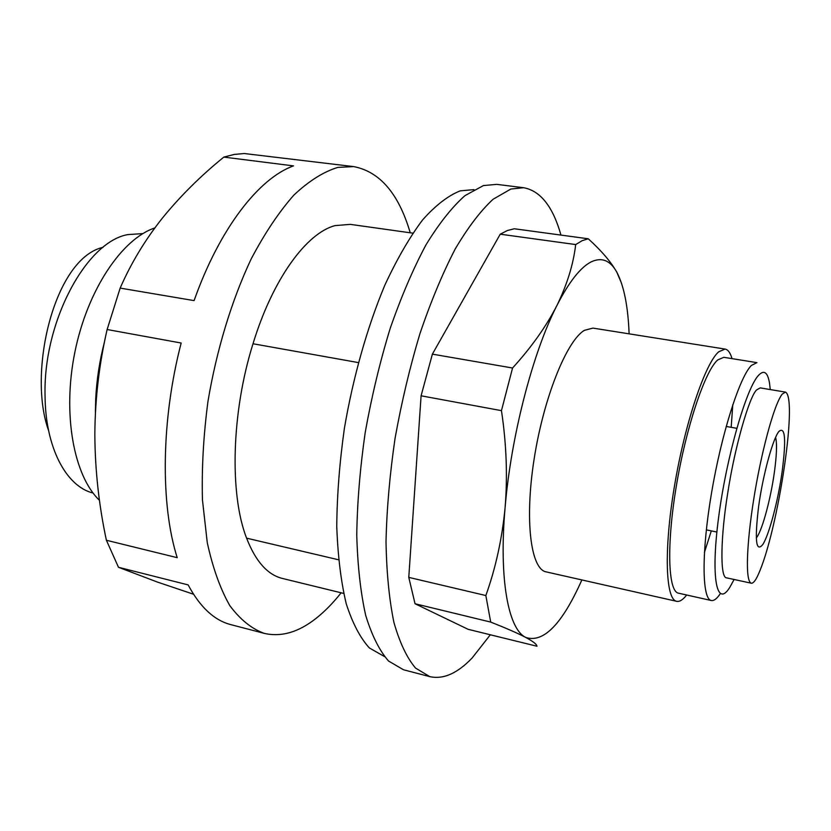 <?xml version="1.0" encoding="UTF-8"?>
<svg xmlns="http://www.w3.org/2000/svg" width="831" height="831" viewBox="0 0 831 831"><rect width="100%" height="100%" fill="white"/><g stroke="black" fill="none" stroke-linecap="round" stroke-linejoin="round"><path stroke-width="1.25" d="M48.603 430.562C27.537 373.077 53.776 260.228 101.808 247.628L103.044 247.347M778.886 431.455C772.788 438.882 762.889 475.145 758.63 506.37C754.558 540.295 755.961 552.979 762.848 544.44C769.111 534.738 778.024 500.968 782.085 472.06C786.313 439.589 785.243 426.054 778.886 431.455M782.283 394.06L782.272 394.071C773.588 404.853 760.531 455.866 753.696 499.441C746.716 543.339 745.043 581.16 751.214 583.196C752.564 583.466 754.195 582.032 756.096 578.895L756.096 578.895C776.081 542.435 798.736 398.07 785.461 392.107L782.283 394.06M751.214 583.196L726.45 577.825C719.646 577.555 720.841 534.51 727.852 492.316C734.957 445.821 749.676 395.566 756.781 389.791L760.24 387.89L785.461 392.107M93.062 493.053C66.189 486.447 45.269 447.504 45.051 395.442C43.16 321.514 86.486 241.686 127.849 234.591L142.859 233.604M770.264 389.573L769.558 383.423C767.761 372.413 764.167 369.618 758.796 375.051C746.477 387.329 726.502 456.614 718.586 517.547C710.505 578.646 716.893 608.427 729.878 587.216L734.095 579.477M711.305 600.512L678.501 593.178C668.114 591.63 666.4 545.552 676.268 486.415C686.032 427.321 704.906 371.156 717.652 359.979L723.77 357.309L756.958 362.648L751.39 365.443C739.673 376.89 721.495 433.709 711.471 493.313C701.354 552.958 701.966 599.203 711.305 600.512C713.902 601 716.904 598.725 720.3 593.666M704.408 552.501L711.305 530.884M731.187 427.331L732.776 404.697M412.81 233.147L350.339 224.37L334.997 225.617C306.462 233.127 272.713 278.956 253.008 343.754L358.296 362.576M732.018 358.639C730.345 352.811 728.039 349.622 725.089 349.082L718.701 351.804C705.124 363.417 684.848 423.405 674.336 486.852C663.72 550.34 665.579 599.67 676.683 601.322C679.623 601.904 682.947 599.795 686.655 595.006M725.089 349.082L592.95 328.1L584.37 330.354C566.617 340.845 543.547 398.059 534.084 459.325C524.475 520.632 530.812 569.235 546.154 571.884L676.683 601.322M410.234 232.784C398.714 193.696 379.881 171.643 353.726 166.605L337.822 167.405C323.571 171.737 308.945 180.95 293.925 195.046C278.967 211.957 264.715 233.272 251.159 258.992C231.745 300.24 216.611 349.841 207.968 401.383C203.45 435.704 201.611 468.549 202.452 499.919L207.262 542.591C212.778 567.895 220.277 588.888 229.772 605.56C240.138 619.51 251.606 628.776 264.154 633.347C281.158 637.273 298.433 632.298 315.967 618.441C324.641 611.616 333.034 603.057 341.146 592.794M353.726 166.605L244.231 153.517L234.176 154.441L223.83 157.101C200.811 175.767 180.358 196.064 162.481 217.982C145.02 239.982 130.924 263.365 120.163 288.097L194.09 300.614C219.654 228.255 258.981 178.218 293.478 165.888L223.83 157.101M384.369 656.49L369.39 647.972C360.239 637.948 352.521 623.219 346.247 603.805C341.001 581.814 337.843 556.064 336.763 526.574C337.012 495.401 339.557 462.659 344.387 428.349C353.196 376.734 367.395 326.78 384.909 285.012C397.041 258.919 409.631 237.199 422.667 219.841C435.652 205.288 448.169 195.628 460.208 190.86L473.961 189.613M629.109 333.844C628.059 306.39 623.977 285.885 616.862 272.298C610.349 260.394 601.789 256.914 591.205 261.869C580.485 267.281 569.027 281.865 556.853 305.621C532.889 352.24 511.003 436.275 505.123 507.326C498.735 578.999 508.333 629.264 525.722 637.408C543.412 643.319 562.13 624.164 581.877 579.945M621.557 283.329L616.862 272.298C611.065 261.994 601.54 250.827 588.275 238.788L582.157 240.689L575.696 244.563C573.38 264.289 567.095 284.649 556.853 305.621C546.133 326.562 531.362 347.358 512.55 368.008L501.457 410.649C506.432 443.661 507.658 475.883 505.123 507.326C502.132 538.644 495.702 568.04 485.844 595.536L490.706 622.087C506.297 628.236 517.973 633.347 525.722 637.408C533.045 641.376 536.795 644.316 536.971 646.238L468.113 629.316L415.033 603.742L490.706 622.087M490.342 634.78L472.112 657.996C457.424 673.401 443.318 679.613 429.793 676.642L415.521 668.062C406.858 657.778 399.649 642.54 393.904 622.357C389.199 599.431 386.56 572.517 386.01 541.604C386.768 508.904 389.781 474.511 395.047 438.425C401.55 402.194 409.849 367.271 419.935 333.636C430.822 301.622 442.57 273.42 455.18 249.04C467.967 227.393 480.609 210.794 493.115 199.232L510.857 189.032L523.634 187.713C540.493 190.839 552.937 206.639 560.956 235.08M429.793 676.642L403.513 669.776L388.586 661.061C379.476 650.715 371.852 635.476 365.682 615.335C360.581 592.482 357.6 565.693 356.748 534.956C357.247 502.475 360.062 468.32 365.204 432.515C371.634 396.584 379.933 361.963 390.113 328.64C401.134 296.906 413.09 268.984 425.981 244.854C439.09 223.446 452.095 207.033 464.996 195.617L483.382 185.593L496.678 184.357L523.634 187.713M588.275 238.788L514.316 228.764L507.429 230.509L500.231 234.186L432.38 354.141L421.088 395.795L408.779 577.379L415.033 603.742M575.696 244.563L500.231 234.186M99.481 500.345C73.689 475.727 62.221 413.9 74.935 351.845C87.546 289.77 121.928 238.881 154.836 227.933M95.42 412.623L95.69 399.306C96.614 379.975 99.575 360.716 104.571 341.541M95.409 410.867L95.804 399.462L98.422 378.853M338.518 559.772L246.589 538.156C229.46 494.352 231.382 412.55 253.008 343.754M246.589 538.156C255.657 561.424 267.592 574.844 282.395 578.438L343.67 593.417M193.498 594.227L157.267 582.012L118.48 567.282L106.399 540.264C98.92 505.373 95.066 470.159 94.838 434.623C95.066 399.171 99.159 364.144 107.126 329.523L120.163 288.097M107.126 329.523L181.168 343.026C161.079 420.185 160.341 504.718 177.211 557.674L106.399 540.264M118.48 567.282L188.149 584.91C200.074 607.191 214.346 620.445 230.966 624.673L264.154 633.347M485.844 595.536L408.779 577.379M501.457 410.649L421.088 395.795M512.55 368.008L432.38 354.141M775.614 437.397C777.141 443.609 776.715 455.357 774.326 472.621C770.742 498.371 762.744 528.454 757.083 536.888L756.314 537.979M716.873 532.027L706.34 529.866M736.775 428.329L726.18 426.438"/></g></svg>

